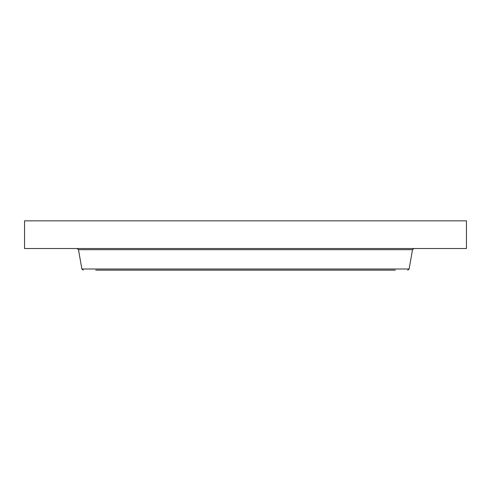 <?xml version="1.0" encoding="UTF-8"?>
<svg xmlns="http://www.w3.org/2000/svg" width="491" height="491" viewBox="0 0 491 491"><rect width="100%" height="100%" fill="white"/><g stroke="black" fill="none" stroke-linecap="round" stroke-linejoin="round"><path stroke-width="0.74" d="M24.55 220.846L466.45 220.846L466.45 248.526L24.55 248.526L24.55 220.846M95.72 270.154L395.28 270.154M412.52 249.68L409.113 269L81.887 269L78.48 249.68L412.52 249.68L413.895 248.526M78.48 249.68L77.105 248.526M409.113 269L407.739 270.154M81.887 269L83.261 270.154"/></g></svg>
